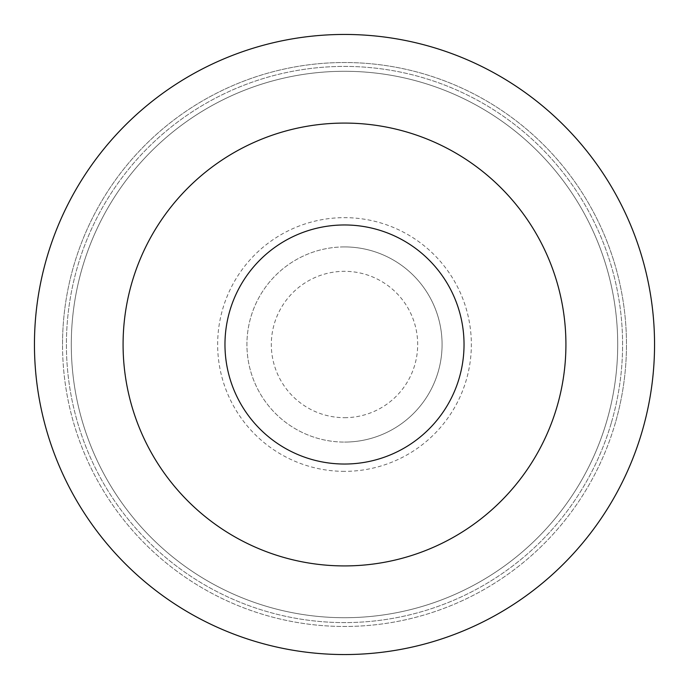 <?xml version="1.0" encoding="UTF-8"?>
<svg xmlns="http://www.w3.org/2000/svg" width="689" height="689" viewBox="0 0 689 689"><rect width="100%" height="100%" fill="white"/><g stroke="black" fill="none" stroke-linecap="round" stroke-linejoin="round"><path stroke-width="0.52" stroke-dasharray="3.44 2.58" d="M34.45 344.5A310.05 310.05 0 0 0 499.525 613.012A310.05 310.05 0 0 0 499.525 75.988A310.05 310.05 0 0 0 34.45 344.5A310.05 310.05 0 0 1 384.1 36.991A310.05 310.05 0 0 1 644.439 423.046A310.05 310.05 0 0 1 34.45 344.5A310.05 310.05 0 0 1 384.1 36.991A310.05 310.05 0 0 1 642.277 430.875A310.05 310.05 0 0 1 34.45 344.5M62.527 344.5A281.973 281.973 0 0 1 384.169 65.334A281.973 281.973 0 0 1 615.311 423.046A281.973 281.973 0 0 1 62.527 344.5M606.182 423.046A273.214 273.214 0 0 1 145.965 532.192A273.214 273.214 0 0 1 280.75 78.83A273.214 273.214 0 0 1 606.587 421.668A273.214 273.214 0 0 1 606.182 423.046A273.214 273.214 0 0 1 145.965 532.192A273.214 273.214 0 0 1 280.75 78.83A273.214 273.214 0 0 1 606.587 421.668A273.214 273.214 0 0 1 606.182 423.046A273.214 273.214 0 0 1 145.965 532.192A273.214 273.214 0 0 1 280.75 78.83A273.214 273.214 0 0 1 606.587 421.668A273.214 273.214 0 0 1 606.182 423.046M615.311 423.046A281.973 281.973 0 0 1 141.073 539.754A281.973 281.973 0 0 1 277.116 70.691A281.973 281.973 0 0 1 615.311 423.046M344.5 417.68A73.18 73.18 0 0 0 417.68 344.5A73.18 73.18 0 0 0 344.5 271.32A73.18 73.18 0 0 0 271.32 344.5A73.18 73.18 0 0 0 344.5 417.68M344.5 246.92A97.58 97.58 0 0 0 246.92 344.5A97.58 97.58 0 0 0 344.5 442.08A97.58 97.58 0 0 1 246.92 344.5A97.58 97.58 0 0 1 344.5 246.92A97.58 97.58 0 0 1 442.08 344.5A97.58 97.58 0 0 1 344.5 442.08A97.58 97.58 0 0 0 442.08 344.5A97.58 97.58 0 0 0 344.5 246.92A97.58 97.58 0 0 1 442.08 344.5A97.58 97.58 0 0 1 344.5 442.08M344.5 471.354A126.854 126.854 0 0 1 217.646 344.5A126.854 126.854 0 0 1 344.5 217.646A126.854 126.854 0 0 1 471.354 344.5A126.854 126.854 0 0 1 344.5 471.354M611.272 423.046A278.098 278.098 0 0 1 143.088 536.257A278.098 278.098 0 0 1 279.14 74.197A278.098 278.098 0 0 1 611.272 423.046A278.098 278.098 0 0 1 143.088 536.257A278.098 278.098 0 0 1 279.14 74.197A278.098 278.098 0 0 1 611.272 423.046"/><path stroke-width="1.03" d="M34.45 344.5A310.05 310.05 0 0 0 499.525 613.012A310.05 310.05 0 0 0 499.525 75.988A310.05 310.05 0 0 0 34.45 344.5M344.5 123.081A221.419 221.419 0 0 1 565.919 344.5A221.419 221.419 0 0 1 344.5 565.919A221.419 221.419 0 0 1 123.081 344.5A221.419 221.419 0 0 1 344.5 123.081M344.5 224.967A119.533 119.533 0 0 0 224.967 344.5A119.533 119.533 0 0 0 344.5 464.033A119.533 119.533 0 0 0 464.033 344.5A119.533 119.533 0 0 0 344.5 224.967"/></g></svg>
